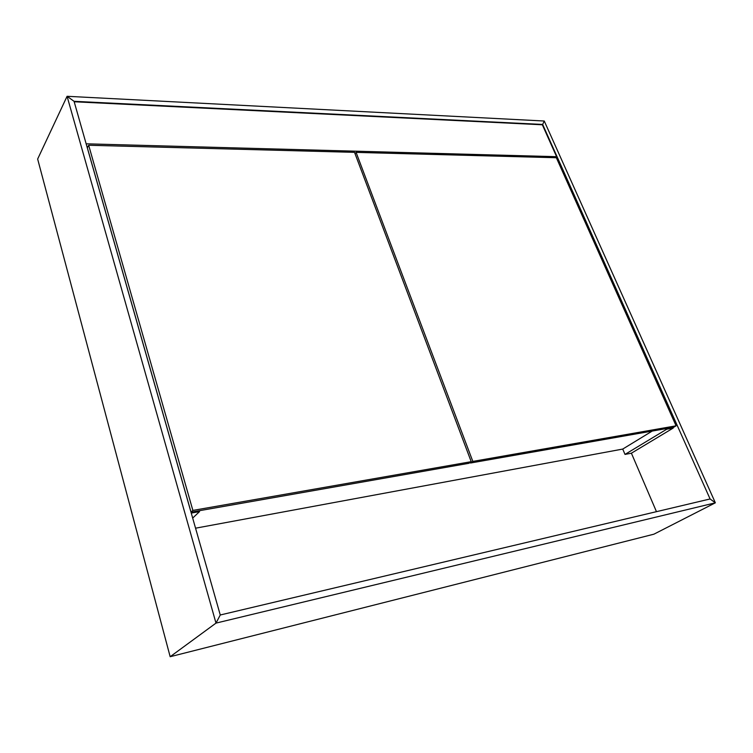 <?xml version="1.0" encoding="UTF-8"?>
<svg xmlns="http://www.w3.org/2000/svg" width="753" height="753" viewBox="0 0 753 753"><rect width="100%" height="100%" fill="white"/><g stroke="black" fill="none" stroke-linecap="round" stroke-linejoin="round"><path stroke-width="1.13" d="M220.262 614.994L710.088 498.966L715.35 502.816L215.998 623.108L220.262 614.994L710.088 498.966L715.35 502.816L653.877 534.197L170.169 656.71L653.877 534.197L715.35 502.816L653.877 534.197L715.35 502.816L710.088 498.966L542.659 124.452L544.25 121.017L67.083 96.29L74.058 101.307L542.659 124.452L74.189 101.768L542.339 124.782L556.599 156.69L86.153 143.814L556.599 156.69L555.545 157.697L556.599 156.69L542.659 124.452L710.088 498.966L715.35 502.816L544.25 121.017L542.659 124.452L544.25 121.017L715.35 502.816L215.998 623.108L220.262 614.994L215.998 623.108L170.169 656.71L215.998 623.108L67.083 96.29L544.25 121.017L542.659 124.452L74.058 101.307L67.083 96.29L37.65 159.043L67.083 96.29L215.998 623.108L220.262 614.994L74.058 101.307L220.262 614.994M170.169 656.71L215.998 623.108L170.169 656.71L37.65 159.043L67.083 96.29L74.058 101.307L67.083 96.29L37.65 159.043L170.169 656.71M652.23 431.064L622.731 449.07L652.23 431.064M191.253 513.075L199.526 511.616L192.683 518.073L199.526 511.616L199.272 510.713L199.526 511.616L191.253 513.075M666.471 428.561L666.753 429.201L625.009 454.407L622.731 449.07L625.009 454.407L666.753 429.201L673.21 428.062L631.4 453.202L625.009 454.407L631.4 453.202L673.21 428.062L672.918 427.422L673.21 428.062L666.753 429.201L666.471 428.561M195.564 528.192L622.731 449.07L195.564 528.192M87.339 147.833L88.666 145.254L192.872 510.412L191.046 512.162L87.339 147.833L191.046 512.162L192.872 510.412L471.218 461.683L468.931 463.293L191.046 512.162L468.931 463.293L471.218 461.683L354.522 152.341L88.666 145.254L87.339 147.833L191.046 512.162L87.339 147.833M88.666 145.254L192.872 510.412L471.218 461.683L354.522 152.341L88.666 145.254M656.465 511.664L631.4 453.202L656.465 511.664M673.634 427.299L470.54 463.01L470.286 462.342L470.54 463.01L472.828 461.401L470.54 463.01L673.634 427.299L676.09 425.822L673.634 427.299M355.03 153.687L356.094 152.388L472.828 461.401L676.09 425.822L556.345 157.725L356.094 152.388L355.03 153.687M356.094 152.388L472.828 461.401L676.09 425.822L556.345 157.725L356.094 152.388"/></g></svg>
